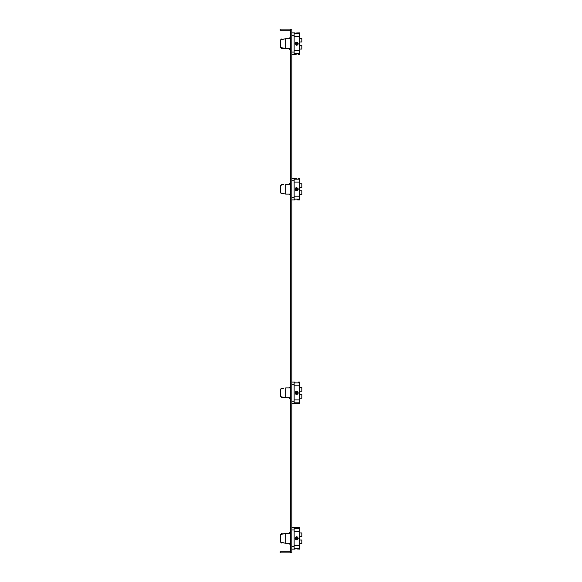 <?xml version="1.0" encoding="UTF-8"?>
<svg xmlns="http://www.w3.org/2000/svg" width="582" height="582" viewBox="0 0 582 582"><rect width="100%" height="100%" fill="white"/><g stroke="black" fill="none" stroke-linecap="round" stroke-linejoin="round"><path stroke-width="0.87" d="M290.651 552.9L290.651 29.1L291.815 29.1L291.815 552.9L280.175 552.9L280.175 551.736L290.651 551.736M290.651 29.1L280.175 29.1L280.175 30.264L290.651 30.264M294.143 528.383L299.788 528.383L299.788 527.583L295.074 527.583L298.071 527.605M295.343 527.619L294.143 527.583L294.143 549.117L291.815 549.117M297.453 549.03L298.108 549.102M297.096 549.008L299.788 549.117L299.788 548.317L294.143 548.317M291.815 527.583L294.143 527.583M299.788 548.317L299.788 545.407L294.143 545.407M296.434 527.699L295.86 527.67M294.143 531.293L299.788 531.293L299.788 528.383M290.651 543.297L285.704 543.297L285.704 533.403L290.651 533.403M285.704 533.403L280.466 534.567L280.466 542.133L285.704 543.297M297.096 536.844L298.217 538.35L296.645 539.921L295.074 538.35L296.645 536.779L295.074 538.35L295.212 539.005M297.758 539.456L298.217 538.35L297.758 537.244M299.497 545.407L299.497 531.293M299.497 536.706L301.825 536.706L301.825 532.952L299.497 532.952M295.532 539.463L296.049 539.805M297.235 539.805L297.758 539.463M299.497 539.994L301.825 539.994L301.825 543.748L299.497 543.748M290.651 532.617L289.37 532.617L289.37 533.403M289.37 543.297L289.37 544.083L290.651 544.083M283.332 542.773L281.397 543.006L281.397 542.337M283.725 543.006L284.394 543.006M281.397 534.363L281.397 533.694L283.332 533.927M283.725 533.694L284.394 533.694M298.217 538.35L295.074 538.35L298.217 538.35L298.1 538.939M297.024 539.878L296.645 539.921L296.645 536.779L296.645 539.921M295.532 537.237L295.263 537.601M295.074 538.299L295.19 537.761M297.235 536.895L297.751 537.237M298.071 32.905L299.788 32.883L299.788 33.683L294.143 33.683M296.049 32.985L298.217 32.883M298.108 54.402L299.788 54.417L299.788 50.707L294.143 50.707M296.223 54.308L295.721 54.344M291.815 54.417L294.143 54.417L294.143 32.883L295.074 32.883M291.815 32.883L294.143 32.883M294.143 53.617L299.788 53.617M294.143 36.593L299.788 36.593L299.788 33.683M290.651 38.703L285.704 38.703L285.704 48.597L290.651 48.597M285.704 48.597L280.466 47.433L280.466 39.867L285.704 38.703M295.532 42.544L296.645 42.079L296.645 45.221L295.074 43.65L296.645 45.221L298.217 43.65L296.645 42.079L295.074 43.65L296.645 42.079L297.184 42.173M297.758 42.544L298.122 44.196M299.497 50.707L299.497 36.593M299.497 38.252L301.825 38.252L301.825 42.006L299.497 42.006M297.751 44.763L297.191 45.12M299.497 49.048L301.825 49.048L301.825 45.294L299.497 45.294M290.651 37.917L289.37 37.917L289.37 38.703M289.37 48.597L289.37 49.383L290.651 49.383M284.394 48.306L281.397 48.306L284.394 48.306L281.397 48.306L281.397 47.637M283.725 48.306L283.332 48.073M281.397 39.663L281.397 38.994L283.332 39.227M284.394 38.994L283.725 38.994M297.009 45.178L297.387 45.032M297.889 44.61L298.108 44.217M295.132 43.214L295.198 44.261M296.645 45.221L296.624 42.079L297.191 42.18M295.256 42.915L295.54 42.537M297.751 42.537L297.213 42.18M294.143 382.883L299.788 382.883L299.788 382.083L298.13 382.098M296.966 403.508L298.1 403.602M296.289 403.508L299.788 403.617L299.788 402.817L294.143 402.817M295.074 403.617L296.645 403.501L294.143 403.617L294.143 382.083L295.074 382.083M283.725 388.194L280.466 389.067L281.397 388.863L281.397 388.194L283.332 388.427M297.758 391.744L298.217 392.85L297.758 393.956M297.024 394.378L295.074 392.872M295.314 393.679L295.78 394.159M296.049 394.305L296.456 394.407M297.235 394.305L297.758 393.963M297.758 391.737L297.118 391.351M296.253 391.33L295.532 391.744M295.074 392.828L295.518 391.759M297.235 391.395L296.456 391.293M283.332 397.273L281.397 397.506L281.397 396.837M291.815 382.083L294.143 382.083M297.075 403.508L296.645 403.501M299.788 402.817L299.788 399.907L294.143 399.907M294.143 403.617L291.815 403.617M294.143 385.793L299.788 385.793L299.788 382.883M290.651 397.797L285.704 397.797L285.704 387.903L290.651 387.903M280.466 389.067L280.466 396.633L285.704 397.797M295.227 393.527L295.074 392.85L296.645 391.279L298.217 392.85L296.645 394.421L296.645 391.279L296.405 394.4M299.497 399.907L299.497 385.793M299.497 391.206L301.825 391.206L301.825 387.452L299.497 387.452M298.1 393.447L298.217 392.85L295.074 392.85L298.217 392.85M299.497 394.494L301.825 394.494L301.825 398.248L299.497 398.248M290.651 387.117L289.37 387.117L289.37 387.903M289.37 397.797L289.37 398.583L290.651 398.583M294.143 179.183L299.788 179.183L299.788 178.383L298.13 178.398M291.815 199.917L294.143 199.917L294.143 178.383L296.645 178.499L295.205 178.405M296.966 199.808L298.1 199.902M283.725 184.494L280.466 185.367L281.397 185.163L281.397 184.494L283.332 184.727M296.66 187.579L298.1 188.561L297.758 190.256M297.024 190.678L295.074 189.172M295.314 189.979L295.78 190.46M296.049 190.605L296.456 190.707M297.235 190.605L297.758 190.263M296.253 187.63L295.532 188.044M295.074 189.128L295.518 188.059M295.227 189.827L295.074 189.15L296.456 187.593M291.815 178.383L294.143 178.383M298.217 199.917L299.788 199.917L299.788 199.117L294.143 199.117M299.788 199.117L299.788 196.207L294.143 196.207M294.143 182.093L299.788 182.093L299.788 179.183M290.651 194.097L285.704 194.097L285.704 184.203L290.651 184.203M280.466 185.367L280.466 192.933L285.704 194.097M296.645 187.579L298.217 189.15L296.645 190.721L296.645 187.579L296.405 190.7M299.497 196.207L299.497 182.093M299.497 187.506L301.825 187.506L301.825 183.752L299.497 183.752M298.1 189.747L298.217 189.15L295.074 189.15L298.217 189.15M299.497 190.794L301.825 190.794L301.825 194.548L299.497 194.548M290.651 183.417L289.37 183.417L289.37 184.203M289.37 194.097L289.37 194.883L290.651 194.883M283.332 193.573L281.397 193.806L281.397 193.137M283.725 193.806L284.394 193.806M295.074 43.65L298.217 43.65L295.074 43.65M294.143 529.947L291.815 529.947M291.815 546.753L294.143 546.753M294.143 35.247L291.815 35.247M291.815 52.053L294.143 52.053M294.143 384.447L291.815 384.447M291.815 401.253L294.143 401.253M294.143 180.747L291.815 180.747M291.815 197.553L294.143 197.553M294.143 549.117L295.074 549.117M294.143 54.417L295.074 54.417M294.143 199.917L295.074 199.917"/></g></svg>
